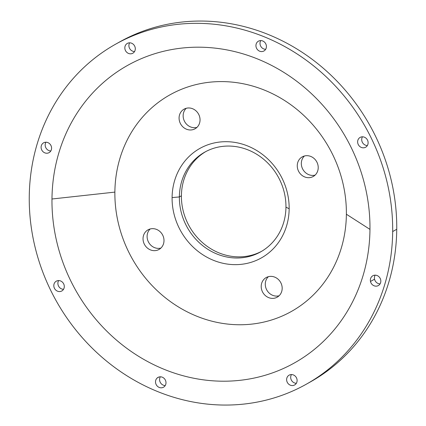 <?xml version="1.0" encoding="UTF-8"?>
<svg xmlns="http://www.w3.org/2000/svg" width="426" height="426" viewBox="0 0 426 426"><rect width="100%" height="100%" fill="white"/><g stroke="black" fill="none" stroke-linecap="round" stroke-linejoin="round"><path stroke-width="0.64" d="M360.412 137.263A5.623 5.117 60.7 0 1 367.425 139.968A5.623 5.117 60.7 0 1 365.625 147.22A5.623 5.117 60.7 0 1 365.343 147.369L365.902 147.055L365.343 147.369A5.623 5.117 60.7 0 1 358.33 144.664A5.623 5.117 60.7 0 1 360.13 137.412A5.623 5.117 60.7 0 1 360.412 137.263A5.623 5.117 -119.3 0 0 358.25 144.505A5.623 5.117 -119.3 0 0 365.343 147.369A5.623 5.117 -119.3 0 0 367.505 140.127A5.623 5.117 -119.3 0 0 360.412 137.263M362.462 136.81A5.623 5.117 -119.3 0 0 362.483 142.54A5.623 5.117 -119.3 0 0 367.361 145.543A5.623 5.117 60.7 0 1 362.483 142.54A5.623 5.117 60.7 0 1 362.462 136.81M308.312 383.059A194.922 177.37 -119.3 0 0 396.744 229.273A194.922 177.37 -119.3 0 0 303.44 53.154A194.922 177.37 -119.3 0 0 117.688 43.047M265.659 49.304A5.623 5.117 60.7 0 1 260.781 46.301A5.623 5.117 60.7 0 1 260.765 40.577A5.623 5.117 -119.3 0 0 260.781 46.301A5.623 5.117 -119.3 0 0 265.659 49.304M134.547 51.546A5.623 5.117 60.7 0 1 129.669 48.543A5.623 5.117 60.7 0 1 129.653 42.818A5.623 5.117 -119.3 0 0 129.669 48.543A5.623 5.117 -119.3 0 0 134.547 51.546M50.827 150.953A5.623 5.117 60.7 0 1 45.949 147.95A5.623 5.117 60.7 0 1 45.928 142.225A5.623 5.117 -119.3 0 0 45.949 147.95A5.623 5.117 -119.3 0 0 50.827 150.953M63.538 289.297A5.623 5.117 60.7 0 1 58.66 286.293A5.623 5.117 60.7 0 1 58.639 280.564A5.623 5.117 -119.3 0 0 58.66 286.293A5.623 5.117 -119.3 0 0 63.538 289.297M296.347 383.288A5.623 5.117 60.7 0 1 291.469 380.285A5.623 5.117 60.7 0 1 291.453 374.56A5.623 5.117 -119.3 0 0 291.469 380.285A5.623 5.117 -119.3 0 0 296.347 383.288M380.072 283.881A5.623 5.117 60.7 0 1 374.55 279.184A5.623 5.117 60.7 0 1 375.173 275.153A5.623 5.117 -119.3 0 0 374.55 279.184L370.482 281.464A5.623 5.117 60.7 0 1 372.841 275.755A5.623 5.117 60.7 0 1 380.695 279.85A5.623 5.117 60.7 0 1 378.341 285.564A5.623 5.117 60.7 0 1 370.482 281.464L374.55 279.184A5.623 5.117 -119.3 0 0 380.072 283.881M165.235 385.535A5.623 5.117 60.7 0 1 160.357 382.527A5.623 5.117 60.7 0 1 160.341 376.802A5.623 5.117 -119.3 0 0 160.357 382.527A5.623 5.117 -119.3 0 0 165.235 385.535M115.643 44.171L119.711 41.892A194.922 177.37 60.7 0 1 304.478 53.852A194.922 177.37 60.7 0 1 396.744 229.273L392.676 231.558A194.922 177.37 -119.3 0 0 300.41 56.131A194.922 177.37 -119.3 0 0 115.643 44.171A194.922 177.37 -119.3 0 0 29.256 196.833A194.922 177.37 -119.3 0 0 121.522 372.255A194.922 177.37 -119.3 0 0 306.289 384.215A194.922 177.37 -119.3 0 0 392.676 231.558L396.744 229.273A194.922 177.37 60.7 0 1 310.357 381.936L306.289 384.215M369.965 229.385A170.554 155.197 60.7 0 1 209.272 380.514A170.554 155.197 60.7 0 1 51.972 199.001L114.876 192.11A124.168 112.986 -119.3 0 0 229.396 324.255A124.168 112.986 -119.3 0 0 346.381 214.23L369.965 229.385L346.381 214.23A124.168 112.986 -119.3 0 0 231.861 82.09A124.168 112.986 -119.3 0 0 114.876 192.11L51.972 199.001A170.554 155.197 60.7 0 1 212.659 47.877A170.554 155.197 60.7 0 1 369.965 229.385A170.554 155.197 -119.3 0 0 212.659 47.877A170.554 155.197 -119.3 0 0 51.972 199.001A170.554 155.197 -119.3 0 0 209.272 380.514A170.554 155.197 -119.3 0 0 369.965 229.385M194.49 129.078A11.246 10.235 60.7 0 1 180.464 123.668A11.246 10.235 60.7 0 1 184.059 109.162A11.246 10.235 60.7 0 1 184.634 108.87A11.246 10.235 60.7 0 1 198.654 114.28A11.246 10.235 60.7 0 1 195.06 128.78A11.246 10.235 60.7 0 1 194.49 129.078L195.609 128.45L194.49 129.078A11.246 10.235 -119.3 0 0 198.814 114.594A11.246 10.235 -119.3 0 0 184.634 108.87A11.246 10.235 -119.3 0 0 180.304 123.348A11.246 10.235 -119.3 0 0 194.49 129.078M186.242 108.284A11.246 10.235 -119.3 0 0 184.703 121.698A11.246 10.235 -119.3 0 0 196.95 127.385A11.246 10.235 60.7 0 1 184.703 121.698A11.246 10.235 60.7 0 1 186.242 108.284M312.668 176.79A11.246 10.235 60.7 0 1 298.647 171.38A11.246 10.235 60.7 0 1 302.242 156.875A11.246 10.235 60.7 0 1 302.811 156.582A11.246 10.235 60.7 0 1 316.832 161.992A11.246 10.235 60.7 0 1 313.238 176.492A11.246 10.235 60.7 0 1 312.668 176.79L313.786 176.162L312.668 176.79A11.246 10.235 -119.3 0 0 316.992 162.306A11.246 10.235 -119.3 0 0 302.811 156.582A11.246 10.235 -119.3 0 0 298.488 171.066A11.246 10.235 -119.3 0 0 312.668 176.79M304.42 155.996A11.246 10.235 -119.3 0 0 302.881 169.41A11.246 10.235 -119.3 0 0 315.128 175.097A11.246 10.235 60.7 0 1 302.881 169.41A11.246 10.235 60.7 0 1 304.42 155.996M276.623 297.476A11.246 10.235 60.7 0 1 262.597 292.066A11.246 10.235 60.7 0 1 266.191 277.56A11.246 10.235 60.7 0 1 266.767 277.267A11.246 10.235 60.7 0 1 280.787 282.678A11.246 10.235 60.7 0 1 277.193 297.178A11.246 10.235 60.7 0 1 276.623 297.476L277.741 296.847L276.623 297.476A11.246 10.235 -119.3 0 0 280.947 282.992A11.246 10.235 -119.3 0 0 266.767 277.267A11.246 10.235 -119.3 0 0 262.437 291.746A11.246 10.235 -119.3 0 0 276.623 297.476M268.375 276.676A11.246 10.235 -119.3 0 0 266.836 290.095A11.246 10.235 -119.3 0 0 279.083 295.782A11.246 10.235 60.7 0 1 266.836 290.095A11.246 10.235 60.7 0 1 268.375 276.676M158.44 249.758A11.246 10.235 60.7 0 1 144.419 244.348A11.246 10.235 60.7 0 1 148.014 229.848A11.246 10.235 60.7 0 1 148.589 229.555A11.246 10.235 60.7 0 1 162.61 234.966A11.246 10.235 60.7 0 1 159.015 249.466A11.246 10.235 60.7 0 1 158.44 249.758L159.564 249.13L158.44 249.758A11.246 10.235 -119.3 0 0 162.769 235.28A11.246 10.235 -119.3 0 0 148.589 229.555A11.246 10.235 -119.3 0 0 144.26 244.034A11.246 10.235 -119.3 0 0 158.44 249.758M150.192 228.964A11.246 10.235 -119.3 0 0 148.658 242.383A11.246 10.235 -119.3 0 0 160.906 248.07A11.246 10.235 60.7 0 1 148.658 242.383A11.246 10.235 60.7 0 1 150.192 228.964M157.178 377.995A5.623 5.117 60.7 0 1 158.003 377.404A5.623 5.117 60.7 0 1 164.921 379.332A5.623 5.117 60.7 0 1 164.329 386.622A5.623 5.117 60.7 0 1 163.504 387.213A5.623 5.117 60.7 0 1 156.587 385.285A5.623 5.117 60.7 0 1 157.178 377.995L158.941 377.005L157.178 377.995A5.623 5.117 -119.3 0 0 156.922 385.727A5.623 5.117 -119.3 0 0 164.329 386.622A5.623 5.117 -119.3 0 0 164.585 378.884A5.623 5.117 -119.3 0 0 157.178 377.995M289.403 375.013A5.623 5.117 60.7 0 1 296.416 377.718A5.623 5.117 60.7 0 1 294.616 384.971A5.623 5.117 60.7 0 1 294.329 385.115L294.893 384.8L294.329 385.115A5.623 5.117 60.7 0 1 287.321 382.41A5.623 5.117 60.7 0 1 289.116 375.162A5.623 5.117 60.7 0 1 289.403 375.013A5.623 5.117 -119.3 0 0 287.241 382.255A5.623 5.117 -119.3 0 0 294.329 385.115A5.623 5.117 -119.3 0 0 296.496 377.878A5.623 5.117 -119.3 0 0 289.403 375.013M56.589 281.022A5.623 5.117 60.7 0 1 63.602 283.727A5.623 5.117 60.7 0 1 61.802 290.974A5.623 5.117 60.7 0 1 61.52 291.123L62.079 290.809L61.52 291.123A5.623 5.117 60.7 0 1 54.507 288.418A5.623 5.117 60.7 0 1 56.307 281.165A5.623 5.117 60.7 0 1 56.589 281.022A5.623 5.117 -119.3 0 0 54.427 288.258A5.623 5.117 -119.3 0 0 61.52 291.123A5.623 5.117 -119.3 0 0 63.682 283.881A5.623 5.117 -119.3 0 0 56.589 281.022M43.878 142.678A5.623 5.117 60.7 0 1 50.891 145.383A5.623 5.117 60.7 0 1 49.091 152.636A5.623 5.117 60.7 0 1 48.809 152.78L49.368 152.465L48.809 152.78A5.623 5.117 60.7 0 1 41.796 150.074A5.623 5.117 60.7 0 1 43.596 142.827A5.623 5.117 60.7 0 1 43.878 142.678A5.623 5.117 -119.3 0 0 41.716 149.92A5.623 5.117 -119.3 0 0 48.809 152.78A5.623 5.117 -119.3 0 0 50.971 145.543A5.623 5.117 -119.3 0 0 43.878 142.678M127.603 43.271A5.623 5.117 60.7 0 1 134.611 45.976A5.623 5.117 60.7 0 1 132.816 53.229A5.623 5.117 60.7 0 1 132.529 53.372L133.088 53.058L132.529 53.372A5.623 5.117 60.7 0 1 125.521 50.667A5.623 5.117 60.7 0 1 127.315 43.42A5.623 5.117 60.7 0 1 127.603 43.271A5.623 5.117 -119.3 0 0 125.441 50.513A5.623 5.117 -119.3 0 0 132.529 53.372A5.623 5.117 -119.3 0 0 134.691 46.136A5.623 5.117 -119.3 0 0 127.603 43.271M258.715 41.029A5.623 5.117 60.7 0 1 265.723 43.734A5.623 5.117 60.7 0 1 263.928 50.987A5.623 5.117 60.7 0 1 263.641 51.131L264.2 50.816L263.641 51.131A5.623 5.117 60.7 0 1 256.633 48.426A5.623 5.117 60.7 0 1 258.428 41.173A5.623 5.117 60.7 0 1 258.715 41.029A5.623 5.117 -119.3 0 0 256.553 48.271A5.623 5.117 -119.3 0 0 263.641 51.131A5.623 5.117 -119.3 0 0 265.803 43.889A5.623 5.117 -119.3 0 0 258.715 41.029M29.256 196.833A194.922 177.37 60.7 0 1 212.904 24.117A194.922 177.37 60.7 0 1 392.676 231.558A194.922 177.37 60.7 0 1 209.033 404.274A194.922 177.37 60.7 0 1 29.256 196.833M370.482 281.464A5.623 5.117 -119.3 0 0 376.77 286.102A5.623 5.117 -119.3 0 0 380.695 279.85A5.623 5.117 -119.3 0 0 374.406 275.212A5.623 5.117 -119.3 0 0 370.482 281.464M114.876 192.11A124.168 112.986 60.7 0 1 231.861 82.09A124.168 112.986 60.7 0 1 346.381 214.23A124.168 112.986 60.7 0 1 229.396 324.255A124.168 112.986 60.7 0 1 114.876 192.11M172.093 197.579A62.787 57.132 -119.3 0 0 230.003 264.397A62.787 57.132 -119.3 0 0 289.158 208.761A62.787 57.132 -119.3 0 0 231.249 141.943A62.787 57.132 -119.3 0 0 172.093 197.579A62.787 57.132 60.7 0 1 231.249 141.943A62.787 57.132 60.7 0 1 289.158 208.761L285.952 207.121A57.164 52.015 60.7 0 1 260.616 251.894A57.164 52.015 60.7 0 1 206.429 248.385A57.164 52.015 60.7 0 1 179.373 196.94L181.407 195.8A57.164 52.015 -119.3 0 0 207.947 246.888A57.164 52.015 -119.3 0 0 261.623 251.308A57.164 52.015 60.7 0 1 207.947 246.888A57.164 52.015 60.7 0 1 181.407 195.8L179.373 196.94A57.164 52.015 60.7 0 1 204.704 152.167A57.164 52.015 60.7 0 1 258.891 155.676A57.164 52.015 60.7 0 1 285.952 207.121A57.164 52.015 -119.3 0 0 233.23 146.288A57.164 52.015 -119.3 0 0 179.373 196.94L172.093 197.579L179.373 196.94A57.164 52.015 -119.3 0 0 232.095 257.773A57.164 52.015 -119.3 0 0 285.952 207.121L289.158 208.761A62.787 57.132 60.7 0 1 230.003 264.397A62.787 57.132 60.7 0 1 172.093 197.579M205.731 151.613A57.164 52.015 -119.3 0 0 181.407 195.8A57.164 52.015 60.7 0 1 205.731 151.613"/></g></svg>
